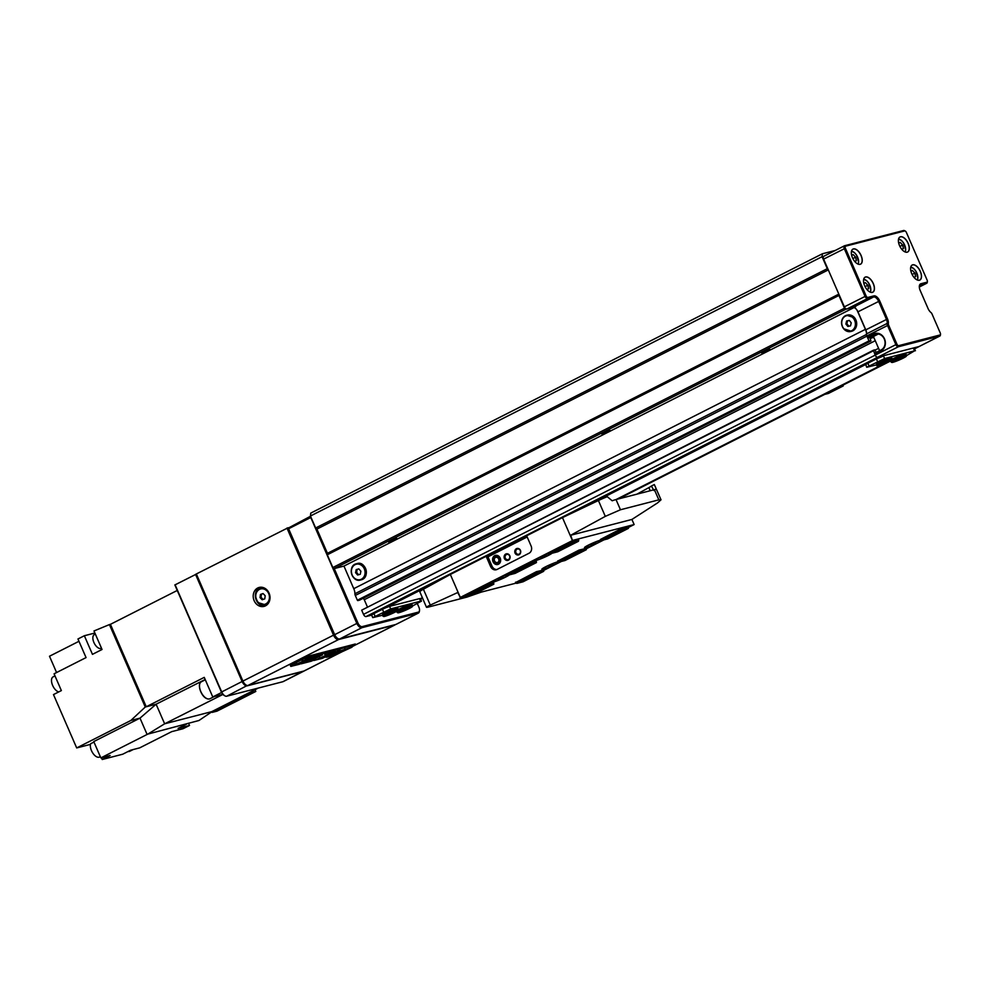 <?xml version="1.0" encoding="UTF-8"?>
<svg xmlns="http://www.w3.org/2000/svg" width="990" height="990" viewBox="0 0 990 990"><rect width="100%" height="100%" fill="white"/><g stroke="black" fill="none" stroke-linecap="round" stroke-linejoin="round"><path stroke-width="1.49" d="M388.773 542.161L396.755 538.436L388.773 542.161M761.842 353.071L769.824 349.346L761.842 353.071M601.957 434.115L609.939 430.378L601.957 434.115M420.416 598.702L422.334 597.725M628.638 527.348L634.132 524.552L631.905 519.453L657.607 502.871L661.023 499.789L658.833 499.851L654.39 489.654L616.028 499.554L620.458 509.763L605.298 516.372L570.723 535.244L572.455 540.577L562.468 517.621L598.406 500.532A13.971 1.349 -23.5 0 1 607.266 496.695L612.179 500.779A13.971 1.349 -23.5 0 1 616.028 499.554L881.001 365.261M906.617 355.558L914.562 350.831L884.615 358.553L866.696 367.265L865.755 364.469L580.709 508.947M487.674 556.17L526.878 536.295L487.649 556.108M436.664 581.959L385.976 607.65L389.553 606.363L390.666 608.912L372.747 617.624L382.586 615.236M412.669 605.917L421.468 601.116L420.601 601.19L419.5 598.641L389.553 606.363M419.5 598.641L420.354 598.566L421.468 601.116M420.614 599.16L422.532 598.183L420.626 599.185M618.28 498.972L887.387 362.588M914.562 348.802L918.98 346.574L913.535 348.257M877.041 358.578L570.71 513.699M526.742 535.986L487.179 556.034M444.164 577.838L373.874 613.466L375.024 616.139M876.991 358.467L884.107 355.571L877.746 357.204A2.797 1.448 -116.9 0 1 875.16 355.051L873.39 350.25L874.813 349.878L876.237 352.428M371.733 615.124L366.102 616.535L877.746 357.204M371.634 615.038L373.874 613.466M873.91 337.59L869.95 337.949L870.94 340.956L359.283 600.274L357.353 600.212L355.286 595.448A2.797 1.448 -116.9 0 1 354.903 593.765A8.378 4.344 63.1 0 0 353.764 588.679L343.951 566.082L334.113 568.631A1.398 0.718 -116.9 0 1 332.838 567.542L844.482 308.212L838.938 295.466L327.294 554.784L327.455 553.323L316.924 529.093L315.649 528.004L310.439 516.013L310.761 513.105L822.405 253.774L835.263 250.458M332.838 567.542L327.294 554.784M828.308 269.899L316.924 529.093M327.455 553.323L838.839 294.129M315.649 528.004L827.293 268.686L822.084 256.695L310.439 516.013M366.102 616.535A2.797 1.448 -116.9 0 1 363.516 614.369L361.684 610.162L873.329 350.831M361.684 610.162L873.39 350.25M875.098 350.126L878.588 348.356M367.327 606.746L364.271 599.705L875.271 340.709M870.26 338.679L873.514 337.033M364.271 599.705L363.243 598.269M870.94 340.956L868.997 340.894L866.931 336.13L355.286 595.448M357.86 600.645L869.505 341.327M357.353 600.212L868.997 340.894M866.535 333.618A8.378 4.344 63.1 0 0 865.409 329.348L857.117 310.278M343.951 566.082L854.061 307.544M855.595 306.764L845.757 309.301L334.113 568.631M914.562 350.831L913.448 348.282L912.619 348.208M822.405 253.774L822.084 256.695M827.293 268.686L828.061 269.342M839.037 294.587L838.938 295.466M844.482 308.212A1.398 0.718 63.1 0 0 845.757 309.301M884.107 355.571L883.501 356.004L884.615 358.553M383.551 611.808L382.437 609.258L373.911 613.577L371.634 615.075L372.747 617.624M382.437 609.258L385.976 607.65M395.517 611.907L396.841 611.56M420.601 601.19L390.666 608.912M865.755 364.469L867.859 363.231L868.973 365.78M877.499 361.461L876.385 358.9L867.859 363.231M876.385 358.9L883.501 356.004M913.448 348.282L914.302 348.208L915.416 350.757M866.696 367.265L876.534 364.889M889.466 361.548L890.802 361.202M920.354 271.409A8.452 4.381 63.1 0 0 914.649 264.998A8.452 4.381 63.1 0 0 910.639 267.721A8.452 4.381 63.1 0 0 911.728 273.636A8.452 4.381 63.1 0 0 916.715 279.724A8.452 4.381 63.1 0 0 921.084 278.685A8.452 4.381 63.1 0 0 920.354 271.409M916.691 279.712A8.378 4.344 63.1 0 0 919.772 280.034A8.378 4.344 63.1 0 0 920.267 271.446A8.378 4.344 63.1 0 0 912.198 265.072A8.378 4.344 63.1 0 0 910.627 267.758M908.152 243.354A8.452 4.381 63.1 0 0 902.447 236.944A8.452 4.381 63.1 0 0 898.437 239.667A8.452 4.381 63.1 0 0 899.526 245.582A8.452 4.381 63.1 0 0 904.514 251.67A8.452 4.381 63.1 0 0 908.894 250.631A8.452 4.381 63.1 0 0 908.152 243.354M904.489 251.658A8.378 4.344 63.1 0 0 907.582 251.98A8.378 4.344 63.1 0 0 908.065 243.392A8.378 4.344 63.1 0 0 899.997 237.018A8.378 4.344 63.1 0 0 898.437 239.704M861.102 255.507A8.452 4.381 63.1 0 0 855.397 249.084A8.452 4.381 63.1 0 0 851.388 251.819A8.452 4.381 63.1 0 0 852.477 257.734A8.452 4.381 63.1 0 0 857.464 263.81A8.452 4.381 63.1 0 0 861.832 262.771A8.452 4.381 63.1 0 0 861.102 255.507M857.439 263.798A8.378 4.344 63.1 0 0 860.533 264.12A8.378 4.344 63.1 0 0 861.015 255.544A8.378 4.344 63.1 0 0 852.947 249.171A8.378 4.344 63.1 0 0 851.375 251.856M873.304 283.561A8.452 4.381 63.1 0 0 867.599 277.138A8.452 4.381 63.1 0 0 863.577 279.873A8.452 4.381 63.1 0 0 864.678 285.788A8.452 4.381 63.1 0 0 869.666 291.864A8.452 4.381 63.1 0 0 874.034 290.825A8.452 4.381 63.1 0 0 873.304 283.561M869.641 291.852A8.378 4.344 63.1 0 0 872.722 292.174A8.378 4.344 63.1 0 0 873.217 283.598A8.378 4.344 63.1 0 0 865.149 277.225A8.378 4.344 63.1 0 0 863.577 279.91M898.673 345.659L940.03 334.979A1.955 1.015 63.1 0 0 940.5 334.311A1.955 1.015 63.1 0 0 940.252 332.937L931.937 313.818A1.955 1.015 63.1 0 0 931.021 312.58A6.423 3.329 -116.9 0 1 928.026 308.484L920.193 290.466A6.423 3.329 -116.9 0 1 919.363 285.962A6.423 3.329 -116.9 0 1 920.923 283.746L926.912 282.2A1.955 1.015 63.1 0 0 927.383 281.531A1.955 1.015 63.1 0 0 927.135 280.158L906.395 232.464A1.955 1.015 63.1 0 0 905.244 231.054A1.955 1.015 63.1 0 0 904.613 230.942L845.596 246.176A1.955 1.015 63.1 0 0 845.373 248.218L866.101 295.911A1.955 1.015 63.1 0 0 867.884 297.433L873.873 295.899A6.423 3.329 -116.9 0 1 879.702 300.911L887.535 318.941A6.423 3.329 -116.9 0 1 888.339 323.594A1.955 1.015 63.1 0 0 888.587 325.005L896.903 344.124A1.955 1.015 63.1 0 0 898.673 345.659L898.376 346.748L877.697 357.229L919.042 346.55L939.72 336.068L898.376 346.748A2.797 1.448 -116.9 0 1 895.839 344.557L887.523 325.45A2.797 1.448 -116.9 0 1 887.176 323.421A5.593 2.896 63.1 0 0 886.471 319.374L878.625 301.344A5.593 2.896 63.1 0 0 873.564 296.988L867.574 298.535A2.797 1.448 -116.9 0 1 865.037 296.344L844.297 248.651A2.797 1.448 -116.9 0 1 844.458 245.792A2.797 1.448 -116.9 0 1 844.619 245.73L903.647 230.497A2.797 1.448 -116.9 0 1 904.526 230.67A2.797 1.448 -116.9 0 1 904.922 230.942M879.615 350.707L873.428 336.489L868.156 337.85L866.844 335.919A2.797 1.448 -116.9 0 1 866.498 333.902A5.593 2.896 63.1 0 0 865.792 329.856L857.946 311.825A5.593 2.896 63.1 0 0 852.885 307.469L873.564 296.988L873.873 295.899M867.389 337.194L873.786 333.952A9.219 7.833 75.5 0 1 884.478 338.803A9.219 7.833 75.5 0 1 881.112 350.782L874.715 354.024L874.813 353.145L881.199 349.903A8.378 7.128 -104.5 0 0 884.553 339.731A8.378 7.128 -104.5 0 0 875.779 334.137A8.378 7.128 -104.5 0 0 874.554 334.608L868.156 337.85M877.697 357.229A2.797 1.448 -116.9 0 1 875.16 355.039L874.715 354.024M867.884 297.433L867.574 298.535L846.896 309.004L852.885 307.469M846.896 309.004A2.797 1.448 -116.9 0 1 844.359 306.826L866.101 295.911M845.373 248.218L823.618 259.132L844.359 306.826M823.618 259.132A2.797 1.448 -116.9 0 1 823.779 256.274A2.797 1.448 -116.9 0 1 823.94 256.212L844.322 245.879M927.296 281.853A2.797 1.448 -116.9 0 1 927.284 282.323A2.797 1.448 -116.9 0 1 926.751 283.239A2.797 1.448 -116.9 0 1 926.603 283.288L920.613 284.835A5.593 2.896 63.1 0 0 920.304 284.959A5.593 2.896 63.1 0 0 919.326 286.395M940.413 334.632A2.797 1.448 -116.9 0 1 940.401 335.103A2.797 1.448 -116.9 0 1 939.869 336.018A2.797 1.448 -116.9 0 1 939.72 336.068L940.03 334.979M873.428 336.489L878.291 334.026M499.814 558.311A4.195 3.564 -104.5 0 0 495.569 555.885A4.195 3.564 -104.5 0 0 493.416 561.553A4.195 3.564 -104.5 0 0 497.661 563.991A4.195 3.564 -104.5 0 0 499.814 558.311M520.468 550.341A3.564 3.032 -104.5 0 0 515.035 553.088A3.564 3.032 -104.5 0 0 520.468 550.341M520.294 550.514A2.859 2.438 -104.5 0 0 515.926 552.729A2.859 2.438 -104.5 0 0 520.294 550.514M509.813 555.736A3.564 3.032 -104.5 0 0 504.38 558.496A3.564 3.032 -104.5 0 0 509.813 555.736M509.64 555.91A2.859 2.438 -104.5 0 0 505.271 558.125A2.859 2.438 -104.5 0 0 509.64 555.91M525.591 579.719L535.046 575.227L525.591 579.719M475.683 592.589L485.15 588.11L475.683 592.589M560.959 549.376L570.426 544.896L560.959 549.376M610.867 536.493L620.322 532.014L610.867 536.493M568.706 557.865L577.12 553.88L568.706 557.865M570.859 556.145L573.854 554.846M518.81 570.735L527.212 566.763L518.81 570.735M520.963 569.027L523.957 567.728M622.104 528.338L622.067 530.034L601.388 540.515L607.662 538.894L628.341 528.413L622.067 530.034L621.039 528.784M572.208 541.221L572.158 542.916L551.48 553.398L557.754 551.777L578.432 541.295L572.158 542.916L571.143 541.666M551.48 553.398L550.725 552.742L571.403 542.26L578.742 540.206L578.482 539.6M601.388 540.515L600.621 539.859L621.299 529.378L628.65 527.324L628.378 526.717M523.029 581.798L543.708 571.317L537.434 572.938L516.755 583.419L523.029 581.798M473.121 594.681L493.8 584.199L487.525 585.808L466.847 596.289L473.121 594.681M465.832 595.039L466.847 596.289L466.092 595.646L486.771 585.164L487.525 585.808M543.708 571.317L543.535 569.832M493.8 584.199L493.626 582.714M515.481 582.293L516.755 583.419L515.988 582.764L536.667 572.282L537.434 572.938M465.882 595.856L465.572 595.163M565.018 560.513L586.34 549.697L580.066 551.319L558.744 562.122L565.018 560.513M586.34 549.697L586.167 548.225M527.175 536.976L487.971 556.85M486.771 585.164L486.511 584.558L465.696 595.436M507.821 573.755L508.08 574.349L529.403 563.545L529.143 562.951L507.907 573.94M515.122 573.383L536.432 562.58L530.17 564.201L508.848 575.004L515.122 573.383M536.271 561.107L536.432 562.58M515.728 582.157L515.778 582.974M557.729 560.872L557.989 561.479L579.311 550.663L579.051 550.069M628.341 528.413L628.65 527.324M529.403 563.545L530.17 564.201M508.848 575.004L508.08 574.349M578.742 540.206L578.432 541.295M579.311 550.663L580.066 551.319M558.744 562.122L557.989 561.479M883.117 363.912L887.77 361.659L882.944 363.503M897.373 360.224L902.026 357.972L897.2 359.815M360.286 574.274L360.88 571.218L358.825 568.879L356.177 569.609L355.583 572.678L357.637 575.004L360.286 574.274M358.838 568.904L357.18 569.361L356.586 572.418L358.628 574.732M356.586 572.418L355.583 572.678M357.18 569.361L356.177 569.609M914.055 277.435L915.564 276.643L914.884 273.054L912.384 270.456L910.911 271.248M912.112 274.478L914.884 273.054M914.03 277.41L915.564 276.643M868.502 288.783L866.98 289.55L868.502 288.783L867.834 285.207L865.334 282.608L863.862 283.387M865.062 286.617L867.834 285.207M854.803 261.533L856.313 260.729L855.632 257.153L853.133 254.554L851.66 255.333M852.873 258.563L855.632 257.153M854.778 261.496L856.313 260.729M901.865 249.381L903.363 248.577L902.694 245L900.182 242.401L898.71 243.194M899.922 246.423L902.694 245M901.841 249.356L903.363 248.577M494.876 557.877A2.797 2.376 -104.5 0 0 498.354 561.998A2.797 2.376 -104.5 0 0 494.876 557.877M499.529 563.409A4.69 3.985 -104.5 0 0 499.406 556.838A4.69 3.985 -104.5 0 0 493.688 556.467A4.69 3.985 -104.5 0 0 493.824 563.038A4.69 3.985 -104.5 0 0 499.529 563.409M337.565 638.377A4.752 2.463 -116.9 0 1 337.219 638.216A4.752 2.463 -116.9 0 1 334.422 634.8L288.065 528.19L310.538 516.248M419.438 610.855A5.593 2.896 -116.9 0 1 419.401 611.288A5.593 2.896 -116.9 0 1 418.362 613.095A5.593 2.896 -116.9 0 1 418.052 613.218L361.87 627.71A5.593 2.896 -116.9 0 1 356.808 623.354L310.786 517.51L288.61 528.747L334.632 634.59A5.593 2.896 63.1 0 0 337.924 638.612A5.593 2.896 63.1 0 0 339.706 638.946L395.876 624.455A5.593 2.896 63.1 0 0 396.186 624.331A5.593 2.896 63.1 0 0 396.458 624.158M334.249 568.594L357.873 622.908A4.752 2.463 63.1 0 0 362.179 626.62L418.362 612.129A4.752 2.463 63.1 0 0 419.512 610.484A4.752 2.463 63.1 0 0 418.894 607.167L417.322 603.554M508.315 574.547A9.64 0.928 156.5 0 0 495.854 579.596A9.64 0.928 156.5 0 0 491.931 582.169A9.64 0.928 156.5 0 0 496.77 580.957A9.64 0.928 156.5 0 0 505.692 577.059A9.64 0.928 156.5 0 0 509.355 574.881M550.947 552.94A9.64 0.928 156.5 0 0 538.486 557.989A9.64 0.928 156.5 0 0 534.563 560.563A9.64 0.928 156.5 0 0 539.402 559.35A9.64 0.928 156.5 0 0 548.324 555.452A9.64 0.928 156.5 0 0 551.999 553.261M600.856 540.057A9.64 0.928 156.5 0 0 588.394 545.106A9.64 0.928 156.5 0 0 584.471 547.68A9.64 0.928 156.5 0 0 589.31 546.468A9.64 0.928 156.5 0 0 598.232 542.57A9.64 0.928 156.5 0 0 601.895 540.379M558.212 561.664A9.64 0.928 156.5 0 0 545.75 566.713A9.64 0.928 156.5 0 0 541.827 569.287A9.64 0.928 156.5 0 0 546.666 568.074A9.64 0.928 156.5 0 0 555.588 564.176A9.64 0.928 156.5 0 0 559.263 561.998M557.803 561.058L579.088 550.056L586.253 548.398M543.77 570.364L561.33 561.466M586.402 548.757L603.974 539.847M572.938 540.342L634.132 524.552M460.313 597.416L457.739 592.515L430.291 605.076C425.935 607.13 425.366 607.773 428.596 607.006L426.48 607.278L419.797 591.711A13.971 1.349 -23.5 0 1 423.398 589.223L450.339 574.46L460.313 597.416L572.455 540.577M459.954 597.614L466.191 596.005M474.99 593.728L516.099 583.122M493.713 582.9L486.548 584.546M536.345 561.281L529.18 562.939M578.593 539.872L571.812 541.32L550.539 552.333M515.604 582.553L536.444 571.663L543.609 570.017M600.447 539.451L621.72 528.437L628.501 526.989M653.982 490.582L651.395 486.028A11.175 1.077 -23.5 0 1 648.883 487.612L636.941 494.159M651.395 486.028L654.316 484.543L661.023 499.789M562.468 517.621L526.655 535.776L531.098 545.973A5.593 4.752 75.5 0 1 529.044 553.237L497.067 569.448A5.593 4.752 75.5 0 1 496.25 569.757A5.593 4.752 75.5 0 1 490.582 566.503L486.152 556.306L450.339 574.46M486.152 556.306L487.575 555.935L492.018 566.144A5.593 4.752 75.5 0 0 496.943 569.51M428.596 607.006L466.958 597.094L481.301 592.107M570.723 535.244L631.905 519.453M620.458 509.763L658.833 499.851M654.39 489.654A13.971 1.349 -23.5 0 1 656.382 489.369L655.306 486.635M389.169 614.258L393.81 612.018L388.983 613.85M404.13 610.323L408.029 608.256L403.92 609.815M128.131 751.472A8.378 4.344 63.1 0 0 129.306 751.447A8.378 4.344 63.1 0 0 129.777 751.274L133.155 749.554M93.963 742.067L90.635 743.75A8.378 4.344 63.1 0 0 92.615 752.796A8.378 4.344 63.1 0 0 99.087 757.202A8.378 4.344 63.1 0 0 99.544 757.028L100.312 756.645M94.768 634.454A7.685 3.985 63.1 0 0 94.347 634.615A7.685 3.985 63.1 0 0 94.075 642.869A7.685 3.985 63.1 0 0 100.869 648.475A7.685 3.985 63.1 0 0 101.289 648.326L101.487 648.215M53.584 676.665A8.378 4.344 63.1 0 0 53.126 676.851A8.378 4.344 63.1 0 0 52.309 684.622A8.378 4.344 63.1 0 0 58.719 691.936M258.291 688.062L211.81 711.624L164.637 723.801L222.936 694.423M177.247 590.461L110.422 624.331L146.26 706.761L204.249 677.37L212.763 696.96L221.624 692.468M212.763 696.96L222.861 694.349M205.178 679.487L156.111 704.212L164.637 723.801L147.819 734.11L198.978 720.497L211.872 711.76M211.81 711.624L212.145 712.392L250.94 692.728L250.619 691.961M250.94 692.728L255.791 691.466L255.036 689.721M110.422 624.331L109.42 624.591L145.27 707.021L156.111 704.212L139.998 718.134L147.102 734.456L147.819 734.11M186.615 724.086L178.089 728.405L189.498 725.472L183.101 728.702L171.703 731.647L139.714 747.858L130.618 750.21L122.735 754.207L102.218 759.503L110.1 755.506L100.856 757.895L147.102 734.456M255.791 691.466L216.996 711.142L212.145 712.392M100.856 757.895L93.753 741.572L139.998 718.134L130.816 720.497L76.688 747.933L53.485 694.584L61.368 690.587L54.079 673.806L86.056 657.595L77.963 638.983L84.36 635.741L92.454 654.353L102.044 649.49L93.988 630.964L109.42 624.591M130.816 720.497L145.27 707.021M189.498 725.472L188.521 723.207M101.45 757.734L102.218 759.503M76.688 747.933L90.461 744.381M54.759 675.378L54.116 676.343M78.965 641.297L49.5 656.234L56.578 672.532M84.36 635.741L94.879 633.018M824.633 394.416L828.407 393.451L843.22 385.939L842.886 385.172M843.22 385.939L839.458 386.917M591.785 544.203L590.844 545.082L594.953 543.411L591.661 544.265M601.722 540.429A9.393 0.903 -23.5 0 1 598.096 542.594A9.393 0.903 -23.5 0 1 589.409 546.393A9.393 0.903 -23.5 0 1 584.694 547.581A9.393 0.903 -23.5 0 1 588.518 545.069A9.393 0.903 -23.5 0 1 600.905 540.107M591.995 544.698L595.893 542.557M549.648 565.562L548.559 566.589L552.754 564.795L548.596 566.094M542.062 569.089A9.393 0.903 -23.5 0 1 541.988 569.027A9.393 0.903 -23.5 0 1 541.988 568.99L542.062 569.188A9.393 0.903 -23.5 0 1 544.611 567.344A9.393 0.903 -23.5 0 1 558.261 561.714M559.09 562.035A9.393 0.903 -23.5 0 1 556.726 563.545A9.393 0.903 -23.5 0 1 547.519 567.728A9.393 0.903 -23.5 0 1 542.062 569.188M549.883 566.107L553.534 564.127M543.003 556.553L540.775 558.001L545.886 555.836L540.924 557.605M534.798 560.365A9.393 0.903 -23.5 0 1 534.724 560.303A9.393 0.903 -23.5 0 1 534.711 560.253L534.798 560.464A9.393 0.903 -23.5 0 1 536.172 559.288A9.393 0.903 -23.5 0 1 550.997 552.977M551.826 553.311A9.393 0.903 -23.5 0 1 550.638 554.14A9.393 0.903 -23.5 0 1 541.134 558.645A9.393 0.903 -23.5 0 1 534.798 560.464M543.25 557.123L546.047 555.427M501.064 577.863L497.97 579.41M509.182 574.918A9.393 0.903 -23.5 0 1 508.897 575.153A9.393 0.903 -23.5 0 1 499.505 579.855A9.393 0.903 -23.5 0 1 492.154 582.071A9.393 0.903 -23.5 0 1 492.636 581.489A9.393 0.903 -23.5 0 1 500.099 577.628A9.393 0.903 -23.5 0 1 508.365 574.596M501.311 578.42L503.019 577.133M847.848 326.44L850.521 325.858L851.239 322.839L849.271 320.414L846.599 320.995L845.881 324.015L847.848 326.44L850.534 325.821M847.588 320.785L846.883 323.755L848.851 326.193M846.883 323.755L845.881 324.015M269.07 593.134A9.776 8.316 -104.5 0 0 259.17 587.441A9.776 8.316 -104.5 0 0 254.158 600.695A9.776 8.316 -104.5 0 0 264.058 606.387A9.776 8.316 -104.5 0 0 269.07 593.134M260.259 587.256A9.776 8.316 -104.5 0 0 256.286 600.138A9.776 8.316 -104.5 0 0 265.11 606.029M304.611 670.688A5.593 2.896 -116.9 0 1 304.338 670.874A5.593 2.896 -116.9 0 1 304.029 670.985L247.995 685.451A5.593 2.896 -116.9 0 1 242.921 681.083L196.354 573.965L288.115 527.744M242.921 681.083L333.531 635.159L286.952 528.041M340.399 649.081L339.31 649.539M394.639 625.061A5.593 2.896 63.1 0 0 394.948 624.95L351.834 646.792L394.639 625.061L338.605 639.528L247.995 685.451M324.559 654.217L327.851 652.323M331.563 652.175L335.536 650.343M316.503 656.061L320.451 654.229M291.134 664.983L305.848 657.682M308.509 658.115L312.481 656.296M307.135 656.457L305.638 657.212L305.972 657.966L355.657 644.775L355.323 644.007L307.135 656.457L307.469 657.212L305.972 657.966M333.531 635.159A5.593 2.896 63.1 0 0 338.605 639.528M314.746 660.318L326.44 655.145L329.014 653.128L331.675 652.435L328.692 654.563L339.669 650.368L322.295 658.362L313.855 660.454L313.298 659.167M316.033 659.278L315.637 658.375M319.708 657.583L319.325 656.692M325.413 655.405L324.856 654.13M326.44 655.145L325.883 653.87M329.014 653.128L328.581 652.138M331.675 652.435L331.254 651.445M330.982 653.969L330.635 653.177M337.677 650.888L337.256 649.898M339.669 650.368L339.236 649.39M328.235 655.232L318.087 658.895L328.235 655.232M318.656 658.474L318.038 658.758M322.653 656.692L323.049 657.62M322.591 654.774L309.957 660.998L314.09 659.934L311.355 661.184L301.084 663.845L322.591 654.774L322.171 653.796M324.584 654.266L324.151 653.276M314.09 659.934L313.793 659.229M307.964 661.506L307.531 660.503M291.691 666.27L303.385 661.097L305.96 659.068L308.62 658.387L305.638 660.516L316.614 656.321L299.24 664.315L290.8 666.394L290.243 665.119M292.978 665.231L292.421 663.956M296.654 663.535L296.109 662.26M302.358 661.357L301.802 660.082M303.385 661.097L302.829 659.823M305.96 659.068L305.403 657.793M308.62 658.387L308.199 657.397M307.927 659.922L307.581 659.13M314.622 656.84L314.201 655.85M316.614 656.321L316.181 655.33M305.18 661.184L295.032 664.847L305.18 661.184M295.602 664.414L294.983 664.711M299.599 662.644L299.995 663.56M352.007 647.188L338.803 651.284L327.071 657.137L334.632 655.182L352.007 647.188L351.574 646.198M333.865 652.212L334.62 653.474M325.636 655.986L326.18 657.261L327.071 657.137M339.768 651.247L337.392 652.497L342.404 651.21L347.28 648.957L339.768 651.247M338.357 651.903L337.343 652.385M332.603 654.551L330.375 655.726L335.387 654.427L339.657 652.472L332.603 654.551M342.404 651.21L342.02 650.319M335.387 654.427L335.053 653.66M355.657 644.775L307.469 657.212M224.569 695.648A4.752 2.463 -116.9 0 1 224.235 695.487A4.752 2.463 -116.9 0 1 221.426 692.072L174.859 584.954L196.404 574.089M304.004 670.985A5.593 2.896 -116.9 0 1 303.658 671.232A5.593 2.896 -116.9 0 1 303.361 671.344L247.178 685.847A5.593 2.896 -116.9 0 1 242.105 681.479L195.537 574.361M175.069 584.731L221.649 691.849A5.593 2.896 63.1 0 0 224.94 695.871A5.593 2.896 63.1 0 0 226.71 696.218L282.892 681.714A5.593 2.896 63.1 0 0 283.202 681.603A5.593 2.896 63.1 0 0 283.474 681.417M195.884 574.225L242.463 681.33A5.309 2.747 63.1 0 0 247.277 685.476L226.71 696.218M263.055 593.542L260.457 594.446L260.024 597.564L262.177 599.767L264.763 598.863L265.209 595.757L263.055 593.542M263.117 593.616L260.457 594.446M261.459 594.198L261.014 597.304L263.105 599.445M261.014 597.304L260.024 597.564M363.516 614.369L896.903 344.124M354.903 593.765L866.473 334.471M353.764 588.679L865.409 329.348M888.587 325.005L866.844 335.919M926.751 283.239L919.326 287.001L926.603 283.288L926.912 282.2M920.923 283.746L920.032 285.132M865.792 329.856L887.535 318.941M879.702 300.911L857.946 311.825M866.498 333.902L887.176 323.421L888.339 323.594M904.613 230.942L903.647 230.497M845.596 246.176L844.619 245.73M877.091 333.952L874.554 334.608L873.786 333.952M881.199 349.903L881.112 350.782M876.41 364.58L878.217 362.786L890.641 357.625L891.78 357.897A8.378 0.817 156.5 0 0 891.062 357.873A8.378 0.817 156.5 0 0 882.276 361.164A8.378 0.817 156.5 0 0 876.41 364.58L876.967 365.854A8.378 0.817 -23.5 0 1 882.82 362.439A8.378 0.817 -23.5 0 1 891.619 359.147A8.378 0.817 -23.5 0 1 892.337 359.172A7.97 0.767 -23.5 0 1 904.811 353.975M878.192 366.102A7.97 0.767 156.5 0 0 887.906 362.328A7.97 0.767 156.5 0 0 891.446 359.692A7.97 0.767 156.5 0 0 881.719 363.466A7.97 0.767 156.5 0 0 878.192 366.102M876.781 364.11A7.97 0.767 -23.5 0 1 881.595 361.065A7.97 0.767 -23.5 0 1 890.554 357.65M891.78 357.897L892.337 359.172L900.937 355.212L906.036 354.222A8.378 0.817 156.5 0 0 905.33 354.185A8.378 0.817 156.5 0 0 892.324 359.605M905.875 355.46A8.378 0.817 -23.5 0 1 906.593 355.497L904.786 357.291L892.361 362.451L891.223 362.179A8.378 0.817 -23.5 0 1 897.088 358.764A8.378 0.817 -23.5 0 1 905.875 355.46M892.448 362.414A7.97 0.767 156.5 0 0 902.162 358.652A7.97 0.767 156.5 0 0 905.702 356.016A7.97 0.767 156.5 0 0 895.987 359.778A7.97 0.767 156.5 0 0 892.448 362.414M890.666 360.904L890.666 360.892A8.378 0.817 156.5 0 0 890.666 360.904L891.223 362.179M361.152 579.843A8.378 7.128 -104.5 0 0 361.251 579.818A8.378 7.128 -104.5 0 0 361.35 579.793A8.378 7.128 -104.5 0 0 366.04 569.869A8.378 7.128 -104.5 0 0 357.068 563.595A8.378 7.128 -104.5 0 0 356.969 563.619M356.252 563.805A8.378 7.128 75.5 0 1 356.351 563.78A8.378 7.128 75.5 0 1 365.335 570.054A8.378 7.128 75.5 0 1 360.645 579.979A8.378 7.128 75.5 0 1 360.546 580.004A8.378 7.128 75.5 0 1 351.561 573.73A8.378 7.128 75.5 0 1 356.252 563.805C347.243 565.711 351.784 582.85 360.546 580.004L361.35 579.793C370.631 577.467 365.384 560.55 357.068 563.595L356.252 563.805M360.311 579.633A7.97 6.769 -104.5 0 0 364.753 570.141A7.97 6.769 -104.5 0 0 356.153 564.263A7.97 6.769 -104.5 0 0 351.71 573.742A7.97 6.769 -104.5 0 0 360.311 579.633M917.186 279.947A7.4 3.836 63.1 0 0 916.864 273.129A7.4 3.836 63.1 0 0 911.815 267.436A7.4 3.836 63.1 0 0 910.726 267.213M910.763 267.09A7.685 3.985 -116.9 0 1 911.555 267.288A7.685 3.985 -116.9 0 1 912.347 267.671M917.767 278.376A7.685 3.985 -116.9 0 1 917.309 279.997M870.136 292.099A7.4 3.836 63.1 0 0 869.814 285.269A7.4 3.836 63.1 0 0 864.765 279.576A7.4 3.836 63.1 0 0 863.676 279.353M863.713 279.229A7.685 3.985 -116.9 0 1 864.505 279.44A7.685 3.985 -116.9 0 1 865.297 279.811M870.717 290.515A7.685 3.985 -116.9 0 1 870.26 292.149L870.841 290.181L868.861 283.363L866.757 280.776L863.713 279.205M857.934 264.045A7.4 3.836 63.1 0 0 857.612 257.214A7.4 3.836 63.1 0 0 852.563 251.522A7.4 3.836 63.1 0 0 851.487 251.299M858.528 262.461A7.685 3.985 -116.9 0 1 858.058 264.095L858.639 262.127L856.659 255.309L854.556 252.722L851.524 251.151A7.685 3.985 -116.9 0 1 852.303 251.386A7.685 3.985 -116.9 0 1 853.095 251.757M904.984 251.893A7.4 3.836 63.1 0 0 904.662 245.075A7.4 3.836 63.1 0 0 899.613 239.382A7.4 3.836 63.1 0 0 898.536 239.159M905.145 251.955L905.689 249.987L903.721 243.169L901.605 240.582L898.574 238.998A7.685 3.985 -116.9 0 1 899.353 239.233A7.685 3.985 -116.9 0 1 900.145 239.617M905.578 250.322A7.685 3.985 -116.9 0 1 905.107 251.943M334.422 634.8L357.873 622.908M362.179 626.62L361.87 627.71L339.706 638.946M395.876 624.455L418.052 613.218L418.362 612.129M605.298 516.372L598.406 500.532M423.398 589.223L430.291 605.076M648.883 487.612L650.232 490.731M490.582 566.503L492.018 566.144M382.462 614.939L384.269 613.132L396.693 607.984L397.832 608.256A8.378 0.817 156.5 0 0 397.114 608.219A8.378 0.817 156.5 0 0 388.315 611.523A8.378 0.817 156.5 0 0 382.462 614.939L383.006 616.213A8.378 0.817 -23.5 0 1 388.872 612.798A8.378 0.817 -23.5 0 1 397.671 609.494A8.378 0.817 -23.5 0 1 398.388 609.531A7.97 0.767 -23.5 0 1 409.798 604.593M384.244 616.461A7.97 0.767 156.5 0 0 393.958 612.686A7.97 0.767 156.5 0 0 397.485 610.05A7.97 0.767 156.5 0 0 387.771 613.825A7.97 0.767 156.5 0 0 384.244 616.461M382.833 614.456A7.97 0.767 -23.5 0 1 387.647 611.424A7.97 0.767 -23.5 0 1 396.606 608.009M397.832 608.256L398.388 609.531L409.848 604.581L412.088 604.568A8.378 0.817 156.5 0 0 410.256 604.828A8.378 0.817 156.5 0 0 398.376 609.951M409.897 604.568A7.97 0.767 -23.5 0 1 411.481 604.519M410.813 606.103A8.378 0.817 -23.5 0 1 412.644 605.843L399.514 612.525L397.262 612.538A8.378 0.817 -23.5 0 1 402.138 609.58A8.378 0.817 -23.5 0 1 410.813 606.103M399.564 612.513A7.97 0.767 156.5 0 0 409.872 608.169A7.97 0.767 156.5 0 0 410.677 606.635A7.97 0.767 156.5 0 0 400.381 610.979A7.97 0.767 156.5 0 0 399.564 612.513M396.718 611.251L396.705 611.251A8.378 0.817 156.5 0 0 396.718 611.251L397.262 612.538M209.929 698.742L209.373 698.952C201.774 699.93 196.367 683.496 201.341 681.788A9.504 4.925 63.1 0 0 201.007 692.01A9.504 4.925 63.1 0 0 209.41 698.94A9.504 4.925 63.1 0 0 209.929 698.742L214.162 696.601M206.279 698.284A9.219 4.777 -116.9 0 1 199.547 685.006M851.227 331.39A8.378 7.128 -104.5 0 0 851.586 331.304A8.378 7.128 -104.5 0 0 854.58 317.778A8.378 7.128 -104.5 0 0 847.39 315.067A8.378 7.128 -104.5 0 0 847.044 315.179M853.863 317.963A8.378 7.128 75.5 0 1 850.868 331.489A8.378 7.128 75.5 0 1 843.69 328.779A8.378 7.128 75.5 0 1 846.673 315.253A8.378 7.128 75.5 0 1 853.863 317.963M843.727 328.569A7.97 6.769 -104.5 0 0 853.417 329.423A7.97 6.769 -104.5 0 0 853.392 318.297A7.97 6.769 -104.5 0 0 843.703 317.431A7.97 6.769 -104.5 0 0 843.727 328.569M304.029 670.985L340.907 652.299M344.99 648.995L344.557 648.017M282.892 681.714L303.41 671.146M221.426 692.072L242.463 681.33M265.233 588.518A8.378 7.128 -104.5 0 0 261.447 588.295A8.378 7.128 -104.5 0 0 261.088 588.407M258.204 602.539A8.378 7.128 75.5 0 1 255.767 594.309A8.378 7.128 75.5 0 1 260.729 588.481A8.378 7.128 75.5 0 1 267.374 590.585A8.378 7.128 75.5 0 1 268.587 592.156M266.929 590.943A7.97 6.769 -104.5 0 0 257.301 591.216A7.97 6.769 -104.5 0 0 258.291 602.378A7.97 6.769 -104.5 0 0 267.931 602.093A7.97 6.769 -104.5 0 0 266.929 590.943M265.271 604.618A8.378 7.128 -104.5 0 0 265.629 604.531A8.378 7.128 -104.5 0 0 268.847 602.502M270.022 597.7A8.378 7.128 75.5 0 1 264.924 604.717A8.378 7.128 75.5 0 1 258.279 602.613M618.428 498.935L889.527 361.536M914.574 348.839L939.869 336.018M844.458 245.792L823.779 256.274M940.5 334.311L940.401 335.103M927.383 281.531L927.284 282.323M905.244 231.054L904.526 230.67M892.337 359.172L890.53 360.966L878.105 366.127L876.967 365.854M906.036 354.222L906.593 355.497M917.334 280.009L917.891 278.042L915.911 271.223L913.807 268.637L910.775 267.053M418.362 613.095L396.186 624.331M337.219 638.216L337.924 638.612M419.512 610.484L419.401 611.288M398.388 609.531L396.569 611.325L384.145 616.485L383.006 616.213M412.088 604.568L412.644 605.843M201.341 681.788L205.301 679.784M95.349 634.095L94.347 634.615M54.982 675.898L53.126 676.851M851.586 331.304C857.093 328.507 858.12 324.002 854.642 317.79L846.673 315.253C841.166 318.05 840.151 322.554 843.616 328.767L851.586 331.304M304.338 670.874L341.773 651.903M283.202 681.603L303.658 671.232M224.235 695.487L224.94 695.871M268.797 602.576L264.924 604.717L258.204 602.613C254.121 596.042 254.962 591.339 260.729 588.481L265.159 588.468"/></g></svg>
